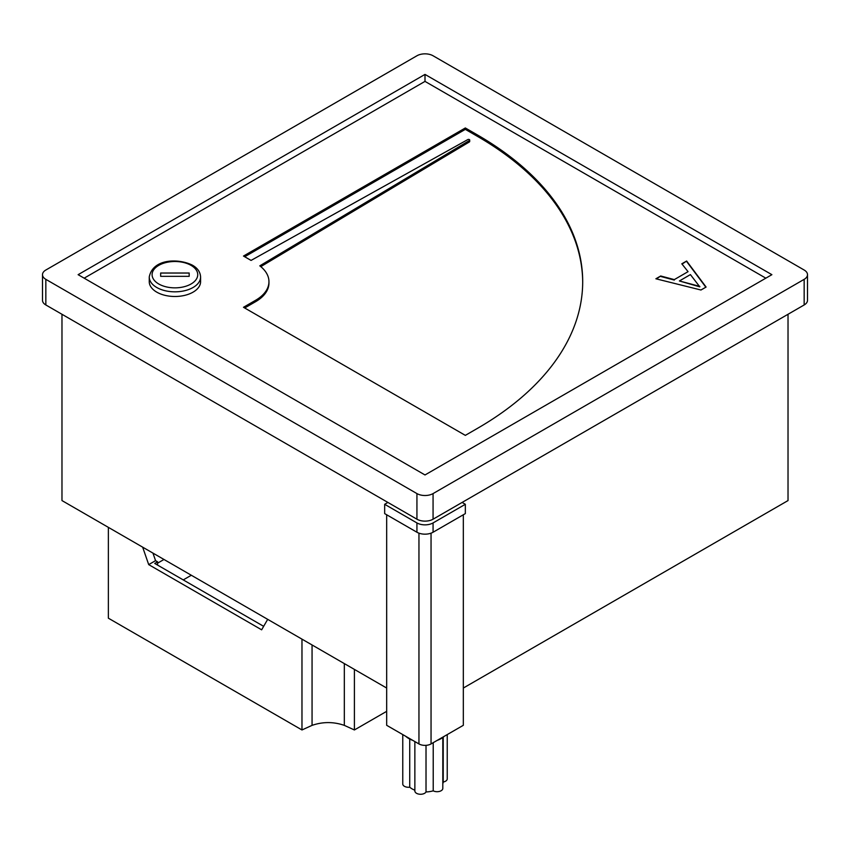 <?xml version="1.0" encoding="UTF-8"?>
<svg xmlns="http://www.w3.org/2000/svg" width="850" height="850" viewBox="0 0 850 850"><rect width="100%" height="100%" fill="white"/><g stroke="black" fill="none" stroke-linecap="round" stroke-linejoin="round"><path stroke-width="1.27" d="M386.676 711.333L354.408 729.959L344.324 725.369C333.551 721.671 322.798 721.671 312.056 725.369L301.973 729.959L301.973 639.136M354.408 729.959L354.408 669.407M301.973 729.959L108.364 618.184L108.364 527.351M142.651 547.145L148.697 564.612L261.641 629.818L267.686 619.342M191.314 575.248L183.249 579.902M163.986 559.47L157.569 563.178M157.569 565.08L157.569 561.818L155.561 560.66L148.697 564.612M152.936 553.084L155.561 560.66M263.659 626.333L154.753 563.454L157.569 561.818M405.684 736.27A22.823 13.175 0 0 0 408.861 738.576A22.823 13.175 0 0 0 412.856 740.414M437.144 740.414A22.823 13.175 0 0 0 441.139 738.576A22.823 13.175 0 0 0 444.316 736.27M463.324 514.781L463.324 725.305L431.046 743.931A8.553 4.941 180 0 1 418.954 743.931L386.676 725.305L386.676 514.781M416.936 532.238L384.668 513.612L384.668 504.294L416.936 522.931A11.411 6.588 0 0 0 433.064 522.931L433.064 532.238A11.411 6.588 180 0 1 416.936 532.238L416.936 522.931M462.113 502.435L465.332 504.294L433.064 522.931M384.668 504.294L387.887 502.435M433.064 532.238L465.332 513.612L465.332 504.294M409.732 739.043L409.732 787.196A18.254 10.54 180 0 0 414.864 790.192M426.02 745.344L426.02 791.945A18.254 10.54 180 0 0 433.224 790.829A5.706 3.294 0 0 0 439.386 791.424A5.706 3.294 0 0 0 442.808 788.407L442.808 737.503M433.224 742.677L433.224 790.829M443.222 737.184L443.222 782.021A18.254 10.54 180 0 1 442.808 783.742M414.864 741.572L414.864 790.968A5.706 3.294 0 0 0 419.709 794.229A5.706 3.294 0 0 0 426.02 791.945M402.762 734.591L402.762 783.987A5.706 3.294 0 0 0 409.732 787.196M443.222 782.021A5.706 3.294 0 0 0 447.238 778.866L447.238 734.591M149.249 277.004L149.249 281.669A25.67 14.822 0 0 0 174.919 296.491A25.67 14.822 0 0 0 200.589 281.669L200.589 277.004A25.67 14.822 180 0 1 184.737 290.7A25.67 14.822 180 0 1 156.761 287.491A25.67 14.822 180 0 1 149.249 277.004C152.883 258.262 178.989 258.347 192.482 265.221C197.604 268.143 200.313 272.074 200.589 277.004M364.501 488.931L360.464 486.604M126.512 351.528L122.485 349.201M61.976 314.266L61.976 500.576L386.676 688.043M788.024 314.266L788.024 500.576L463.324 688.043M723.488 351.528L727.515 349.201M485.499 488.931L489.536 486.604M45.836 304.959L416.936 519.201L416.936 493.584L45.836 279.342L45.836 304.959A11.411 6.588 180 0 1 42.5 300.294L42.5 274.678A11.411 6.588 0 0 0 45.836 279.342M807.5 274.678L807.5 300.294A11.411 6.588 180 0 1 804.164 304.959L804.164 279.342A11.411 6.588 0 0 0 807.5 274.678A11.411 6.588 0 0 0 804.164 270.024L433.064 55.771A11.411 6.588 0 0 0 416.936 55.771L45.836 270.024A11.411 6.588 0 0 0 42.5 274.678M416.936 493.584A11.411 6.588 0 0 0 433.064 493.584L433.064 519.201L804.164 304.959M433.064 519.201A11.411 6.588 180 0 1 416.936 519.201M469.381 140.537L259.803 265.837A45.634 26.35 0 0 1 268.951 281.669A45.634 26.35 0 0 1 255.584 300.294L243.493 307.286L465.332 435.37L477.434 428.379A359.38 207.485 180 0 0 582.696 281.669A359.38 207.485 180 0 0 477.434 134.948L465.332 127.968L243.493 256.052L251.069 260.419L467.766 139.602A1.137 0.659 0 0 1 469.381 140.537L469.381 141.929A1.137 0.659 0 0 0 469.699 141.472L469.699 140.08M765.839 278.173L425 81.387L84.161 278.173M688.064 271.66L681.806 263.808L686.63 261.024L706.095 287.056L700.963 290.009L655.881 278.779L660.705 275.995L674.305 279.608L688.064 271.66L674.305 279.608M433.064 493.584L804.164 279.342M425 474.959L771.885 274.678L425 74.407L78.115 274.678L425 474.959M425 81.387L425 74.407M244.694 256.753L465.332 129.359L465.332 127.968M465.332 129.359L477.434 136.351A359.38 207.485 180 0 1 582.696 282.359M268.951 281.669L268.951 283.061A45.634 26.35 0 0 1 255.584 301.697L244.694 307.976M469.381 141.929L260.801 266.634M160.661 276.324L160.661 273.031L160.661 276.324L189.178 276.324L189.178 273.031L189.178 276.324M160.661 273.031L189.178 273.031M682.061 264.127L686.63 261.024M686.63 261.492L705.851 287.194M656.444 278.917L660.705 275.995M660.705 276.462L674.305 280.075M679.405 280.967L699.805 286.854L690.412 274.603L679.405 280.967L699.805 286.386M344.324 663.584L344.324 725.369M312.056 725.369L312.056 644.959M418.954 743.931L418.954 533.173M431.046 533.173L431.046 743.931M158.78 283.996A22.823 13.175 0 0 0 191.048 283.996A22.823 13.175 0 0 0 191.048 265.359A22.823 13.175 0 0 0 158.78 265.359A22.823 13.175 0 0 0 158.78 283.996M477.434 136.351L477.434 134.948M255.584 301.697L255.584 300.294"/></g></svg>
